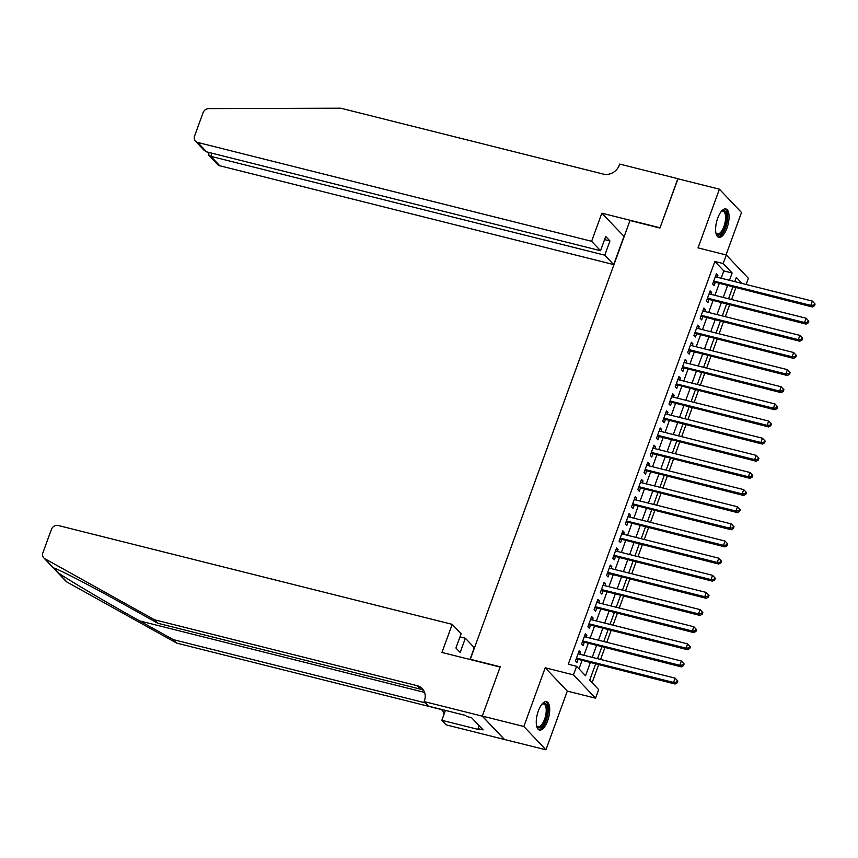 <?xml version="1.0" encoding="UTF-8"?>
<svg xmlns="http://www.w3.org/2000/svg" width="858" height="858" viewBox="0 0 858 858"><rect width="100%" height="100%" fill="white"/><g stroke="black" fill="none" stroke-linecap="round" stroke-linejoin="round"><path stroke-width="1.29" d="M547.651 720.774A14.607 5.899 104.1 0 0 546.557 701.694A14.607 5.899 104.1 0 0 538.341 710.95A14.607 5.899 104.1 0 0 539.435 730.029A14.607 5.899 104.1 0 0 547.651 720.774M726.994 228.035A14.607 5.899 104.1 0 0 725.9 208.955A14.607 5.899 104.1 0 0 717.685 218.211A14.607 5.899 104.1 0 0 718.79 237.291A14.607 5.899 104.1 0 0 726.994 228.035M595.581 664.071L589.714 680.169L598.67 689.617L595.549 698.187L573.466 674.881L576.587 666.312L585.542 675.761L590.272 662.741M482.26 716.151L500.128 667.052L441.956 652.455L452.187 624.345L58.269 525.504A5.62 4.976 -43.5 0 0 51.416 529.397L42.9 552.788A5.62 4.976 -43.5 0 0 43.812 557.904A5.62 4.976 -43.5 0 0 44.873 558.73L154.547 619.798L417.16 685.692A13.106 11.615 136.5 0 1 422.308 688.674A13.106 11.615 136.5 0 1 424.431 700.611L424.088 701.554L482.26 716.151L504.343 739.457L545.935 749.795L567.299 691.098L595.549 698.187M726.05 254.923L741.494 212.494L719.412 189.189L698.037 247.887L726.297 254.976L748.38 278.282L746.128 284.481M592.117 682.7L598.616 664.832M600.579 659.448L604.858 647.693M606.82 642.31L611.1 630.555M613.052 625.171L617.331 613.416M619.294 608.032L623.573 596.278M625.536 590.894L629.815 579.139M631.767 573.755L636.046 562.001M638.009 556.617L642.288 544.862M644.251 539.478L648.53 527.724M650.482 522.34L654.761 510.585M656.724 505.201L661.003 493.447M662.966 488.063L667.234 476.308M669.197 470.924L673.476 459.169M675.439 453.785L679.718 442.031M681.67 436.647L685.95 424.892M687.912 419.508L692.192 407.754M694.154 402.359L698.433 390.604M700.385 385.221L704.665 373.466M706.627 368.082L710.907 356.327M712.869 350.943L717.149 339.189M719.101 333.805L723.38 322.05M725.342 316.666L729.622 304.912M731.584 299.528L735.853 287.773M504.375 739.371L482.293 716.065L523.841 726.49L545.935 749.795M482.293 716.065L500.225 666.795L470.313 659.287L629.997 220.527L659.92 228.035L677.852 178.764L719.412 189.189M579.954 654.268L580.641 652.37L579.15 650.793L575.407 661.078L576.898 662.655L577.992 659.652M586.186 637.129L586.883 635.231L585.392 633.654L581.649 643.94L583.14 645.516L584.234 642.513M592.428 619.991L593.114 618.092L591.623 616.516L587.88 626.801L589.371 628.378L590.465 625.375M598.67 602.852L599.356 600.954L597.865 599.377L594.122 609.663L595.613 611.239L596.707 608.236M604.901 585.714L605.598 583.815L604.107 582.239L600.364 592.524L601.855 594.101L602.949 591.098M611.143 568.575L611.829 566.677L610.338 565.1L606.595 575.386L608.086 576.962L609.18 573.959M617.385 551.437L618.071 549.538L616.58 547.962L612.837 558.247L614.328 559.824L615.422 556.821M623.616 534.298L624.313 532.4L622.822 530.823L619.079 541.108L620.57 542.685L621.653 539.682M629.858 517.159L630.544 515.261L629.053 513.685L625.31 523.97L626.801 525.546L627.895 522.543M636.089 500.021L636.786 498.123L635.295 496.546L631.552 506.831L633.043 508.408L634.137 505.405M642.331 482.882L643.028 480.984L641.527 479.408L637.784 489.693L639.285 491.269L640.368 488.266M648.573 465.744L649.259 463.846L647.769 462.269L644.026 472.554L645.516 474.131L646.61 471.128M654.804 448.605L655.501 446.707L654.01 445.13L650.267 455.416L651.758 456.992L652.852 453.989M661.046 431.467L661.732 429.568L660.242 427.992L656.499 438.277L658 439.854L659.083 436.851M667.288 414.328L667.974 412.43L666.484 410.853L662.741 421.139L664.231 422.715L665.325 419.712M673.519 397.19L674.216 395.291L672.726 393.715L668.983 404L670.473 405.577L671.567 402.574M679.761 380.051L680.448 378.153L678.957 376.576L675.214 386.861L676.705 388.438L677.799 385.435M686.003 362.913L686.69 361.014L685.199 359.438L681.456 369.723L682.947 371.289L684.04 368.296M692.234 345.774L692.932 343.876L691.441 342.299L687.698 352.584L689.188 354.15L690.272 351.158M698.476 328.635L699.163 326.737L697.672 325.161L693.929 335.446L695.42 337.012L696.514 334.019M704.708 311.497L705.405 309.599L703.914 308.022L700.171 318.307L701.662 319.873L702.756 316.881M710.95 294.358L711.647 292.46L710.145 290.883L706.402 301.169L707.904 302.735L708.987 299.742M721.16 278.217L723.82 270.913L714.864 261.465L568.275 664.231L576.587 666.312M578.989 668.843L581.971 660.649M583.923 655.265L588.202 643.511M590.165 638.127L594.444 626.372M596.407 620.988L600.675 609.234M602.638 603.85L606.917 592.095M608.88 586.711L613.159 574.957M615.111 569.573L619.39 557.818M621.353 552.434L625.632 540.679M627.595 535.295L631.874 523.541M633.826 518.157L638.105 506.402M640.068 501.018L644.347 489.264M646.31 483.88L650.589 472.125M652.541 466.741L656.82 454.987M658.783 449.603L663.062 437.848M665.025 432.464L669.294 420.71M671.256 415.326L675.536 403.571M677.498 398.187L681.778 386.432M683.729 381.049L688.009 369.294M689.971 363.91L694.251 352.155M696.213 346.771L700.493 335.017M702.445 329.633L706.724 317.878M708.687 312.494L712.966 300.74M714.928 295.356L719.208 283.601M717.191 277.22L717.878 275.321L716.387 273.745L712.644 284.03L714.135 285.596L715.229 282.604M567.299 691.098L545.205 667.792L523.841 726.49M545.205 667.792L573.466 674.881M714.864 261.465L723.176 263.545L726.297 254.976M742.041 283.451L736.314 277.402L734.77 281.628M732.818 287.012L728.539 298.766M726.576 304.15L722.297 315.905M720.334 321.289L716.055 333.043M714.103 338.427L709.823 350.182M707.861 355.566L703.581 367.321M701.619 372.704L697.34 384.459M695.388 389.843L691.108 401.598M689.146 406.982L684.866 418.736M682.904 424.12L678.635 435.875M676.672 441.259L672.393 453.013M670.43 458.397L666.151 470.152M664.199 475.536L659.92 487.29M657.957 492.674L653.678 504.429M651.715 509.813L647.436 521.567M645.484 526.962L641.205 538.717M639.242 544.101L634.963 555.855M633 561.239L628.721 572.994M626.769 578.378L622.49 590.132M620.527 595.516L616.248 607.271M614.285 612.655L610.017 624.41M608.054 629.793L603.775 641.548M601.812 646.932L597.533 658.687M729.472 280.298L732.131 272.994L723.176 263.545M592.235 657.357L596.514 645.602M598.476 640.218L602.756 628.464M604.708 623.08L608.987 611.325M610.95 605.941L615.229 594.186M617.192 588.803L621.471 577.048M623.423 571.664L627.702 559.909M629.665 554.525L633.944 542.771M635.907 537.387L640.186 525.632M642.138 520.248L646.417 508.494M648.38 503.099L652.659 491.344M654.622 485.96L658.89 474.206M660.853 468.822L665.132 457.067M667.095 451.683L671.374 439.929M673.326 434.545L677.606 422.79M679.568 417.406L683.847 405.652M685.81 400.268L690.089 388.513M692.041 383.129L696.321 371.375M698.283 365.991L702.563 354.236M704.525 348.852L708.805 337.097M710.756 331.714L715.036 319.959M716.998 314.575L721.278 302.82M723.24 297.436L727.509 285.682M723.82 270.913L732.131 272.994M715.99 274.839L717.878 275.321M709.748 291.977L711.647 292.46M703.506 309.116L705.405 309.599M697.275 326.255L699.163 326.737M691.033 343.393L692.932 343.876M684.802 360.532L686.69 361.014M678.56 377.67L680.448 378.153M672.318 394.809L674.216 395.291M666.087 411.947L667.974 412.43M659.845 429.097L661.732 429.568M653.603 446.235L655.501 446.707M647.372 463.374L649.259 463.846M641.13 480.512L643.028 480.984M634.888 497.651L636.786 498.123M628.657 514.789L630.544 515.261M622.415 531.928L624.313 532.4M616.183 549.066L618.071 549.538M609.941 566.205L611.829 566.677M603.7 583.343L605.598 583.815M597.468 600.482L599.356 600.954M591.226 617.621L593.114 618.092M584.984 634.759L586.883 635.231M578.753 651.898L580.641 652.37M713.459 281.799L812.29 306.96L810.799 305.384L713.738 281.027M813.877 305.116L810.799 305.384L812.365 301.094L815.1 304.022L814.499 303.4L813.877 305.116L814.478 305.738L815.1 304.022M715.293 276.737L812.365 301.094L814.499 303.4M713.899 282.271A1.877 1.662 -43.5 0 0 713.298 282.228M812.29 306.96L814.478 305.738M721.267 211.486A12.645 5.105 -75.9 0 1 721.589 211.229A12.645 5.105 -75.9 0 1 726.608 220.688A12.645 5.105 -75.9 0 1 721.803 233.011A12.645 5.105 -75.9 0 1 716.065 233.247A12.645 5.105 -75.9 0 1 715.904 232.872M715.883 232.786A11.701 4.73 104.1 0 0 717.331 233.934A11.701 4.73 104.1 0 0 725.364 220.635A11.701 4.73 104.1 0 0 723.026 211.229A11.701 4.73 104.1 0 0 721.213 211.561M717.996 236.937A14.511 5.856 104.1 0 0 727.434 220.377A14.511 5.856 104.1 0 0 725.031 208.891M541.924 704.236A12.645 5.105 -75.9 0 1 542.245 703.978A12.645 5.105 -75.9 0 1 547.265 713.427A12.645 5.105 -75.9 0 1 542.46 725.761A12.645 5.105 -75.9 0 1 536.722 725.986A12.645 5.105 -75.9 0 1 536.561 725.611M536.54 725.525A11.701 4.73 104.1 0 0 537.987 726.672A11.701 4.73 104.1 0 0 546.02 713.373A11.701 4.73 104.1 0 0 543.682 703.968A11.701 4.73 104.1 0 0 541.87 704.3M538.652 729.675A14.511 5.856 104.1 0 0 548.09 713.116A14.511 5.856 104.1 0 0 545.688 701.63M591.612 241.291L197.694 142.449L206.617 151.866L600.536 250.708L591.612 241.291L601.844 213.181L660.016 227.778L678.002 178.796M206.617 151.866L204.183 150.343L195.485 141.173A5.62 4.976 -43.5 0 1 194.573 136.057L203.089 112.655A5.62 4.976 -43.5 0 1 208.698 108.623L340.755 108.205L603.367 174.099A13.106 11.615 -43.5 0 0 619.369 165.026L619.712 164.082L677.884 178.678M624.174 236.551L601.844 213.181M623.927 236.486L613.695 264.596L604.772 255.18L609.952 240.948L605.716 236.476L600.536 250.708M604.772 255.18L210.853 156.338L219.777 165.755A5.62 4.976 136.5 0 1 217.567 164.479L208.88 155.298L210.853 156.338L211.99 153.207M613.695 264.596L219.777 165.755M195.485 141.173A5.62 4.976 -43.5 0 0 197.694 142.449M609.952 240.948L604.579 239.607M208.784 152.402L208.88 155.298M154.547 619.798L157.818 623.251L124.185 604.525C91.892 586.454 58.559 569.186 53.614 567.942L58.226 572.822C69.262 580.48 107.754 603.195 139.736 620.935L173.37 639.66L425.343 702.884M452.187 624.345L461.111 633.762L455.93 647.983L460.178 652.455L465.347 638.234L459.974 636.883M465.347 638.234L474.27 647.651L469.969 659.48M173.37 639.66L176.641 643.103L439.253 708.998A13.106 11.615 136.5 0 1 442.567 710.445M423.745 690.593A13.106 11.615 136.5 0 0 420.431 689.146L157.818 623.251M58.226 572.822L66.956 582.035L176.641 643.103M424.088 701.554L428.41 706.123L465.647 715.465L466.602 716.473L471.589 717.717L483.108 729.879L478.12 728.624L479.075 729.632L441.849 720.291L446.171 724.86L504.343 739.457M445.452 710.392L441.849 720.291M66.956 582.035A5.62 4.976 136.5 0 1 65.894 581.209L56.478 571.278M441.956 709.523A13.106 11.615 136.5 0 1 443.94 714.532M479.172 725.729L478.12 728.624M707.217 298.938L806.059 324.099L804.568 322.522L707.496 298.166M807.646 322.254L804.568 322.522L806.123 318.232L808.858 321.171L808.268 320.538L807.646 322.254L808.236 322.876L808.858 321.171M709.062 293.876L806.123 318.232L808.268 320.538M707.657 299.41A1.877 1.662 -43.5 0 0 707.056 299.367M806.059 324.099L808.236 322.876M700.975 316.076L799.817 341.237L798.326 339.661L701.265 315.304M801.404 339.393L798.326 339.661L799.881 335.371L802.627 338.309L802.026 337.677L801.404 339.393L802.005 340.015L802.627 338.309M702.82 311.014L799.881 335.371L802.026 337.677M701.426 316.548A1.877 1.662 -43.5 0 0 700.825 316.505M799.817 341.237L802.005 340.015M694.744 333.215L793.586 358.376L792.084 356.799L695.023 332.443M795.162 356.531L792.084 356.799L793.65 352.509L796.385 355.448L795.784 354.815L795.162 356.531L795.763 357.153L796.385 355.448M696.578 328.153L793.65 352.509L795.784 354.815M695.184 333.687A1.877 1.662 -43.5 0 0 694.583 333.644M793.586 358.376L795.763 357.153M688.502 350.354L787.344 375.514L785.853 373.938L688.781 349.581M788.931 373.67L785.853 373.938L787.408 369.648L790.143 372.587L789.553 371.954L788.931 373.67L789.521 374.292L790.143 372.587M690.347 345.291L787.408 369.648L789.553 371.954M688.942 350.825A1.877 1.662 -43.5 0 0 688.352 350.783M787.344 375.514L789.521 374.292M682.26 367.492L781.102 392.653L779.611 391.076L682.55 366.72M782.689 390.808L779.611 391.076L781.177 386.786L783.912 389.725L783.311 389.092L782.689 390.808L783.29 391.43L783.912 389.725M684.105 362.441L781.177 386.786L783.311 389.092M682.711 367.964A1.877 1.662 -43.5 0 0 682.11 367.921M781.102 392.653L783.29 391.43M676.029 384.631L774.871 409.792L773.38 408.215L676.308 383.858M776.447 407.947L773.38 408.215L774.935 403.936L777.67 406.864L777.08 406.231L776.447 407.947L777.048 408.569L777.67 406.864M677.863 379.579L774.935 403.936L777.08 406.231M676.469 385.103A1.877 1.662 -43.5 0 0 675.868 385.06M774.871 409.792L777.048 408.569M669.787 401.769L768.629 426.93L767.138 425.354L670.066 400.997M770.216 425.085L767.138 425.354L768.693 421.074L771.439 424.002L770.838 423.369L770.216 425.085L770.806 425.718L771.439 424.002M671.632 396.718L768.693 421.074L770.838 423.369M670.237 402.241A1.877 1.662 -43.5 0 0 669.637 402.198M768.629 426.93L770.806 425.718M663.556 418.908L762.387 444.069L760.896 442.492L663.835 418.136M763.974 442.224L760.896 442.492L762.462 438.213L765.197 441.141L764.596 440.508L763.974 442.224L764.575 442.857L765.197 441.141M665.39 413.856L762.462 438.213L764.596 440.508M663.995 419.38A1.877 1.662 -43.5 0 0 663.395 419.337M762.387 444.069L764.575 442.857M657.314 436.046L756.155 461.207L754.665 459.631L657.593 435.274M757.732 459.362L754.665 459.631L756.22 455.351L758.955 458.279L758.365 457.646L757.732 459.362L758.333 459.995L758.955 458.279M659.159 430.995L756.22 455.351L758.365 457.646M657.754 436.518A1.877 1.662 -43.5 0 0 657.153 436.475M756.155 461.207L758.333 459.995M651.072 453.185L749.913 478.346L748.423 476.769L651.361 452.413M751.501 476.501L748.423 476.769L749.978 472.49L752.723 475.418L752.123 474.785L751.501 476.501L752.091 477.134L752.723 475.418M652.917 448.133L749.978 472.49L752.123 474.785M651.522 453.657A1.877 1.662 -43.5 0 0 650.922 453.614M749.913 478.346L752.091 477.134M644.841 470.323L743.672 495.484L742.181 493.908L645.119 469.551M745.259 493.64L742.181 493.908L743.747 489.628L746.481 492.556L745.881 491.924L745.259 493.64L745.859 494.272L746.481 492.556M646.675 465.272L743.747 489.628L745.881 491.924M645.28 470.795A1.877 1.662 -43.5 0 0 644.68 470.752M743.672 495.484L745.859 494.272M638.599 487.462L737.44 512.623L735.95 511.046L638.878 486.69M739.028 510.778L735.95 511.046L737.505 506.767L740.24 509.695L739.65 509.062L739.028 510.778L739.617 511.411L740.24 509.695M640.443 482.411L737.505 506.767L739.65 509.062M639.038 487.934A1.877 1.662 -43.5 0 0 638.438 487.891M737.44 512.623L739.617 511.411M632.357 504.601L731.198 529.761L729.708 528.185L632.646 503.828M732.786 527.917L729.708 528.185L731.263 523.906L734.008 526.833L733.408 526.201L732.786 527.917L733.386 528.549L734.008 526.833M634.201 499.549L731.263 523.906L733.408 526.201M632.807 505.072A1.877 1.662 -43.5 0 0 632.207 505.03M731.198 529.761L733.386 528.549M626.125 521.739L724.967 546.9L723.466 545.323L626.404 520.967M726.544 545.055L723.466 545.323L725.031 541.044L727.766 543.972L727.166 543.339L726.544 545.055L727.144 545.688L727.766 543.972M627.959 516.688L725.031 541.044L727.166 543.339M626.565 522.211A1.877 1.662 -43.5 0 0 625.965 522.168M724.967 546.9L727.144 545.688M619.884 538.878L718.725 564.038L717.234 562.462L620.162 538.105M720.312 562.194L717.234 562.462L718.79 558.183L721.524 561.111L720.935 560.478L720.312 562.194L720.902 562.827L721.524 561.111M621.728 533.826L718.79 558.183L720.935 560.478M620.323 539.35A1.877 1.662 -43.5 0 0 619.733 539.307M718.725 564.038L720.902 562.827M613.642 556.016L712.483 581.177L710.992 579.6L613.931 555.244M714.07 579.332L710.992 579.6L712.558 575.321L715.293 578.249L714.693 577.616L714.07 579.332L714.671 579.965L715.293 578.249M615.486 550.965L712.558 575.321L714.693 577.616M614.092 556.488A1.877 1.662 -43.5 0 0 613.491 556.445M712.483 581.177L714.671 579.965M607.41 573.155L706.252 598.316L704.761 596.739L607.689 572.383M707.829 596.471L704.761 596.739L706.316 592.46L709.051 595.388L708.461 594.755L707.829 596.471L708.429 597.104L709.051 595.388M609.244 568.103L706.316 592.46L708.461 594.755M607.85 573.627A1.877 1.662 -43.5 0 0 607.25 573.584M706.252 598.316L708.429 597.104M601.168 590.293L700.01 615.454L698.519 613.878L601.447 589.521M701.597 613.609L698.519 613.878L700.074 609.598L702.82 612.526L702.219 611.893L701.597 613.609L702.187 614.242L702.82 612.526M603.013 585.242L700.074 609.598L702.219 611.893M601.619 590.765A1.877 1.662 -43.5 0 0 601.018 590.722M700.01 615.454L702.187 614.242M594.937 607.443L693.768 632.593L692.277 631.016L595.216 606.66M695.355 630.748L692.277 631.016L693.843 626.737L696.578 629.665L695.977 629.032L695.355 630.748L695.956 631.381L696.578 629.665M596.771 602.38L693.843 626.737L695.977 629.032M595.377 607.904A1.877 1.662 -43.5 0 0 594.776 607.861M693.768 632.593L695.956 631.381M588.695 624.581L687.537 649.731L686.046 648.155L588.974 623.809M689.113 647.887L686.046 648.155L687.601 643.875L690.336 646.803L689.746 646.171L689.113 647.887L689.714 648.519L690.336 646.803M590.54 619.519L687.601 643.875L689.746 646.171M589.135 625.042A1.877 1.662 -43.5 0 0 588.534 624.999M687.537 649.731L689.714 648.519M582.453 641.72L681.295 666.87L679.804 665.304L582.743 640.947M682.882 665.025L679.804 665.304L681.359 661.014L684.105 663.942L683.504 663.309L682.882 665.025L683.472 665.658L684.105 663.942M584.298 636.657L681.359 661.014L683.504 663.309M582.904 642.181A1.877 1.662 -43.5 0 0 582.303 642.149M681.295 666.87L683.472 665.658M576.222 658.858L675.053 684.008L673.562 682.442L576.501 658.086M676.64 682.164L673.562 682.442L675.128 678.152L677.863 681.08L677.262 680.458L676.64 682.164L677.241 682.796L677.863 681.08M578.056 653.796L675.128 678.152L677.262 680.458M576.662 659.319A1.877 1.662 -43.5 0 0 576.061 659.287M675.053 684.008L677.241 682.796M139.736 620.935L424.581 692.406M420.431 689.146L417.16 685.692M44.873 558.73L53.614 567.942M43.812 557.904L53.228 567.835"/></g></svg>
